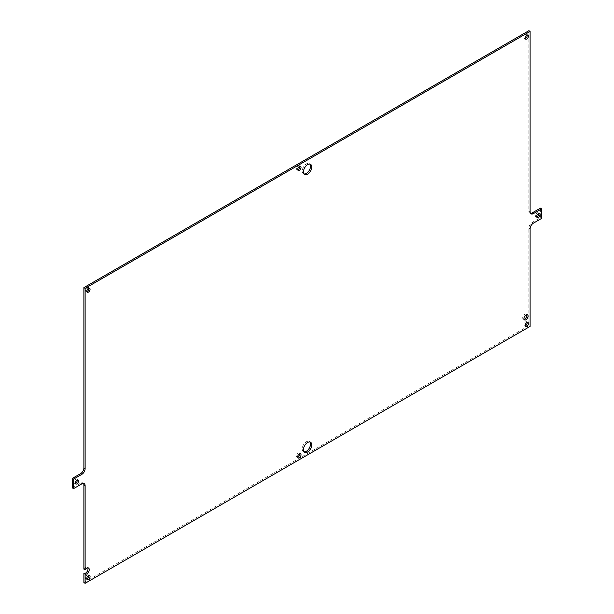 <?xml version="1.0" encoding="UTF-8"?>
<svg xmlns="http://www.w3.org/2000/svg" width="614" height="614" viewBox="0 0 614 614"><rect width="100%" height="100%" fill="white"/><g stroke="black" fill="none" stroke-linecap="round" stroke-linejoin="round"><path stroke-width="0.46" stroke-dasharray="3.07 2.3" d="M304.153 173.962A5.825 3.362 -60 0 1 303.469 173.716A5.825 3.362 -60 0 1 302.572 169.05A5.825 3.362 -60 0 1 306.378 163.915A5.825 3.362 -60 0 1 309.295 163.623A5.825 3.362 -60 0 1 309.847 164.099M304.153 451.804A5.825 3.362 -60 0 1 303.469 451.566A5.825 3.362 -60 0 1 302.572 446.892A5.825 3.362 -60 0 1 306.378 441.758A5.825 3.362 -60 0 1 309.295 441.474A5.825 3.362 -60 0 1 309.847 441.942M527.188 322.419A2.333 1.343 120 0 0 526.743 321.751A2.333 1.343 120 0 0 525.576 321.866A2.333 1.343 120 0 0 524.057 323.923A2.333 1.343 120 0 0 524.417 325.788A2.333 1.343 120 0 0 525.208 325.842M527.188 35.052A2.333 1.343 120 0 0 526.743 34.392A2.333 1.343 120 0 0 525.576 34.507A2.333 1.343 120 0 0 524.057 36.564A2.333 1.343 120 0 0 524.417 38.429A2.333 1.343 120 0 0 525.208 38.475M88.792 288.158A2.333 1.343 120 0 0 88.347 287.498A2.333 1.343 120 0 0 87.188 287.613A2.333 1.343 120 0 0 85.661 289.662A2.333 1.343 120 0 0 86.021 291.535A2.333 1.343 120 0 0 86.812 291.581M88.792 575.525A2.333 1.343 120 0 0 88.347 574.857A2.333 1.343 120 0 0 87.188 574.973A2.333 1.343 120 0 0 85.661 577.03A2.333 1.343 120 0 0 86.021 578.895A2.333 1.343 120 0 0 86.812 578.948M299.747 453.731A2.333 1.343 120 0 0 299.31 453.063A2.333 1.343 120 0 0 298.143 453.178A2.333 1.343 120 0 0 296.616 455.235A2.333 1.343 120 0 0 296.976 457.1A2.333 1.343 120 0 0 297.775 457.154M299.747 166.363A2.333 1.343 120 0 0 299.31 165.703A2.333 1.343 120 0 0 298.143 165.818A2.333 1.343 120 0 0 296.616 167.868A2.333 1.343 120 0 0 296.976 169.74A2.333 1.343 120 0 0 297.775 169.786M83.888 569.132A3.5 2.019 -60 0 1 85.538 567.459A3.5 2.019 -60 0 1 87.288 567.282A3.5 2.019 -60 0 1 87.787 567.835M526.689 314.706A2.916 1.681 120 0 0 526.213 314.115A2.916 1.681 120 0 0 524.755 314.261A2.916 1.681 120 0 0 522.852 316.824A2.916 1.681 120 0 0 523.297 319.157A2.916 1.681 120 0 0 524.057 319.28M538.724 213.465A2.333 1.343 120 0 0 538.278 212.805A2.333 1.343 120 0 0 537.12 212.92A2.333 1.343 120 0 0 535.592 214.969A2.333 1.343 120 0 0 535.953 216.842A2.333 1.343 120 0 0 536.743 216.888M77.257 479.895A2.333 1.343 120 0 0 76.811 479.227A2.333 1.343 120 0 0 75.645 479.342A2.333 1.343 120 0 0 74.125 481.399A2.333 1.343 120 0 0 74.486 483.264A2.333 1.343 120 0 0 75.276 483.318M72.352 487.907L80.595 483.149A4.659 2.694 -60 0 1 82.921 482.919A4.659 2.694 -60 0 1 83.458 483.425M530.542 213.365A4.659 2.694 -60 0 1 529.844 213.15A4.659 2.694 -60 0 1 528.877 211.016L528.877 30.7M83.888 582.586L528.877 325.673L528.877 228.147A4.659 2.694 -60 0 1 532.169 222.437L540.412 217.678L540.412 208.161M540.412 217.678L541.648 218.392M528.877 325.673L530.112 326.387M80.595 483.149L81.831 483.863M528.877 211.016L530.112 211.73M532.169 222.437L533.405 223.151M528.877 228.147L530.112 228.861M310.531 164.337L309.295 163.623M310.531 442.187L309.295 441.474M526.743 321.751L527.979 322.465M526.743 34.392L527.979 35.105M88.347 287.498L89.583 288.212M88.347 574.857L89.583 575.571M299.31 453.063L300.545 453.777M299.31 165.703L300.545 166.417M88.523 567.996L87.288 567.282M526.213 314.115L527.449 314.828M538.278 212.805L539.514 213.518M76.811 479.227L78.047 479.941M82.921 482.919L84.156 483.632M529.844 213.15L531.079 213.864M74.486 483.264L75.722 483.978M535.953 216.842L537.189 217.556M523.297 319.157L524.533 319.871M296.976 169.74L298.212 170.454M296.976 457.1L298.212 457.814M86.021 578.895L87.257 579.608M86.021 291.535L87.257 292.249M524.417 38.429L525.653 39.142M524.417 325.788L525.653 326.502M304.705 452.28L303.469 451.566M304.705 174.43L303.469 173.716"/><path stroke-width="0.92" d="M309.847 164.099A5.825 3.362 -60 0 1 310.001 168.865A5.825 3.362 -60 0 1 306.378 173.432A5.825 3.362 -60 0 1 304.153 173.962M307.622 174.146A5.825 3.362 120 0 0 311.428 169.003A5.825 3.362 120 0 0 310.531 164.337A5.825 3.362 120 0 0 307.622 164.629A5.825 3.362 120 0 0 303.815 169.763A5.825 3.362 120 0 0 304.705 174.43A5.825 3.362 120 0 0 307.622 174.146M309.847 441.942A5.825 3.362 -60 0 1 310.001 446.708A5.825 3.362 -60 0 1 306.378 451.275A5.825 3.362 -60 0 1 304.153 451.804M307.622 451.988A5.825 3.362 120 0 0 311.428 446.854A5.825 3.362 120 0 0 310.531 442.187A5.825 3.362 120 0 0 307.622 442.471A5.825 3.362 120 0 0 303.815 447.606A5.825 3.362 120 0 0 304.705 452.28A5.825 3.362 120 0 0 307.622 451.988M526.812 326.387A2.333 1.343 120 0 0 528.339 324.338A2.333 1.343 120 0 0 527.979 322.465A2.333 1.343 120 0 0 526.812 322.58A2.333 1.343 120 0 0 525.292 324.637A2.333 1.343 120 0 0 525.653 326.502A2.333 1.343 120 0 0 526.812 326.387M525.208 325.842A2.333 1.343 120 0 0 525.576 325.673A2.333 1.343 120 0 0 527.188 322.419M526.812 39.027A2.333 1.343 120 0 0 528.339 36.97A2.333 1.343 120 0 0 527.979 35.105A2.333 1.343 120 0 0 526.812 35.221A2.333 1.343 120 0 0 525.292 37.277A2.333 1.343 120 0 0 525.653 39.142A2.333 1.343 120 0 0 526.812 39.027M525.208 38.475A2.333 1.343 120 0 0 525.576 38.314A2.333 1.343 120 0 0 527.188 35.052M88.424 292.134A2.333 1.343 120 0 0 89.943 290.077A2.333 1.343 120 0 0 89.583 288.212A2.333 1.343 120 0 0 88.424 288.327A2.333 1.343 120 0 0 86.896 290.376A2.333 1.343 120 0 0 87.257 292.249A2.333 1.343 120 0 0 88.424 292.134M86.812 291.581A2.333 1.343 120 0 0 87.188 291.42A2.333 1.343 120 0 0 88.792 288.158M88.424 579.493A2.333 1.343 120 0 0 89.943 577.436A2.333 1.343 120 0 0 89.583 575.571A2.333 1.343 120 0 0 88.424 575.686A2.333 1.343 120 0 0 86.896 577.743A2.333 1.343 120 0 0 87.257 579.608A2.333 1.343 120 0 0 88.424 579.493M86.812 578.948A2.333 1.343 120 0 0 87.188 578.779A2.333 1.343 120 0 0 88.792 575.525M299.379 457.699A2.333 1.343 120 0 0 300.898 455.642A2.333 1.343 120 0 0 300.545 453.777A2.333 1.343 120 0 0 299.379 453.892A2.333 1.343 120 0 0 297.851 455.949A2.333 1.343 120 0 0 298.212 457.814A2.333 1.343 120 0 0 299.379 457.699M297.775 457.154A2.333 1.343 120 0 0 298.143 456.985A2.333 1.343 120 0 0 299.747 453.731M299.379 170.339A2.333 1.343 120 0 0 300.898 168.282A2.333 1.343 120 0 0 300.545 166.417A2.333 1.343 120 0 0 299.379 166.532A2.333 1.343 120 0 0 297.851 168.581A2.333 1.343 120 0 0 298.212 170.454A2.333 1.343 120 0 0 299.379 170.339M297.775 169.786A2.333 1.343 120 0 0 298.143 169.625A2.333 1.343 120 0 0 299.747 166.363M87.787 567.835A3.5 2.019 -60 0 1 85.538 573.169A3.5 2.019 -60 0 1 83.888 573.392L85.123 574.105A3.5 2.019 120 0 0 86.774 573.883A3.5 2.019 120 0 0 89.053 570.797A3.5 2.019 120 0 0 88.523 567.996A3.5 2.019 120 0 0 86.774 568.173A3.5 2.019 120 0 0 85.123 569.846L83.888 569.132L83.888 485.052L85.123 485.766L85.123 569.846M525.991 319.725A2.916 1.681 120 0 0 527.894 317.162A2.916 1.681 120 0 0 527.449 314.828A2.916 1.681 120 0 0 525.991 314.974A2.916 1.681 120 0 0 524.087 317.538A2.916 1.681 120 0 0 524.533 319.871A2.916 1.681 120 0 0 525.991 319.725M524.057 319.28A2.916 1.681 120 0 0 524.755 319.011A2.916 1.681 120 0 0 526.689 314.706M538.355 217.44A2.333 1.343 120 0 0 539.875 215.384A2.333 1.343 120 0 0 539.514 213.518A2.333 1.343 120 0 0 538.355 213.634A2.333 1.343 120 0 0 536.828 215.683A2.333 1.343 120 0 0 537.189 217.556A2.333 1.343 120 0 0 538.355 217.44M536.743 216.888A2.333 1.343 120 0 0 537.12 216.727A2.333 1.343 120 0 0 538.724 213.465M76.88 483.863A2.333 1.343 120 0 0 78.408 481.813A2.333 1.343 120 0 0 78.047 479.941A2.333 1.343 120 0 0 76.88 480.056A2.333 1.343 120 0 0 75.361 482.113A2.333 1.343 120 0 0 75.722 483.978A2.333 1.343 120 0 0 76.88 483.863M75.276 483.318A2.333 1.343 120 0 0 75.645 483.149A2.333 1.343 120 0 0 77.257 479.895M83.458 483.425A4.659 2.694 -60 0 1 83.888 485.052M530.542 213.365A4.659 2.694 -60 0 0 532.169 212.92L540.412 208.161L541.648 208.875L533.405 213.634A4.659 2.694 -60 0 1 531.079 213.864A4.659 2.694 -60 0 1 530.112 211.73L530.112 31.414L528.877 30.7L83.888 287.613L83.888 467.929A4.659 2.694 -60 0 1 80.595 473.632L72.352 478.39L72.352 487.907L73.588 488.621L81.831 483.863A4.659 2.694 -60 0 1 84.156 483.632A4.659 2.694 -60 0 1 85.123 485.766M83.888 573.392L83.888 582.586L85.123 583.3L530.112 326.387L530.112 228.861A4.659 2.694 -60 0 1 533.405 223.151L541.648 218.392L541.648 208.875M85.123 574.105L85.123 583.3M72.352 478.39L73.588 479.104L73.588 488.621M83.888 287.613L85.123 288.327L85.123 468.643A4.659 2.694 -60 0 1 81.831 474.346L73.588 479.104M530.112 31.414L85.123 288.327M80.595 473.632L81.831 474.346M83.888 467.929L85.123 468.643M532.169 212.92L533.405 213.634"/></g></svg>
